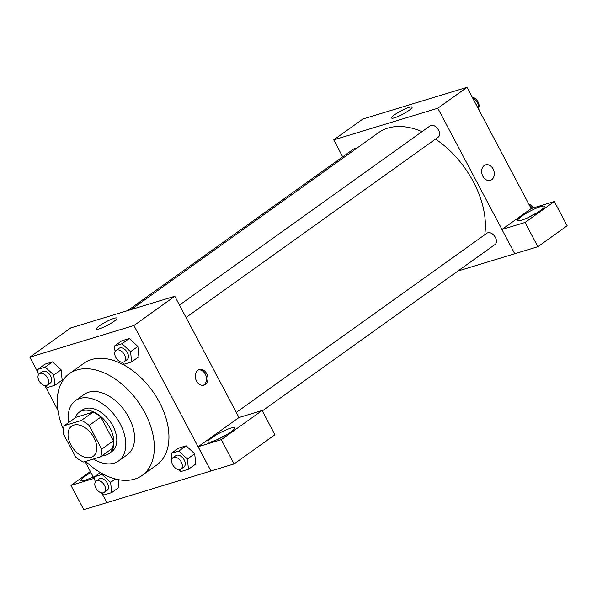 <?xml version="1.0" encoding="UTF-8"?>
<svg xmlns="http://www.w3.org/2000/svg" width="597" height="597" viewBox="0 0 597 597"><rect width="100%" height="100%" fill="white"/><g stroke="black" fill="none" stroke-linecap="round" stroke-linejoin="round"><path stroke-width="0.9" d="M93.968 437.735A18.537 11.709 54.4 0 1 93.192 456.332A18.537 11.709 54.4 0 1 72.886 448.063A18.537 11.709 54.4 0 1 71.625 426.183A18.537 11.709 54.4 0 1 93.968 437.735M81.259 420.489L64.297 425.654A24.895 15.723 54.4 0 0 63.125 433.355L75.677 457.071A24.895 15.723 54.4 0 0 83.558 462.026L100.52 456.862A24.895 15.723 54.4 0 0 101.691 449.153L89.14 425.445A24.895 15.723 54.4 0 0 81.259 420.489L92.945 412.131L75.991 417.296L64.297 425.654M101.691 449.153L113.378 440.795A24.895 15.723 54.4 0 1 112.206 448.504L100.52 456.862M113.378 440.795L100.826 417.087L89.14 425.445M92.945 412.131A24.895 15.723 54.4 0 1 100.826 417.087M102.221 455.645A25.484 16.097 -125.6 0 0 105.863 455.123A25.484 16.097 -125.6 0 0 108.923 453.63A25.484 16.097 -125.6 0 0 107.191 423.534A25.484 16.097 -125.6 0 0 79.274 412.169A25.484 16.097 -125.6 0 0 75.2 417.863M79.274 412.169L82.192 410.079A25.484 16.097 54.4 0 1 112.915 425.974A25.484 16.097 54.4 0 1 111.84 451.541L108.923 453.63M93.393 459.026A37.066 23.417 -125.6 0 0 114.139 463.138A37.066 23.417 -125.6 0 0 118.579 460.966A37.066 23.417 -125.6 0 0 116.064 417.191A37.066 23.417 -125.6 0 0 75.453 400.654A37.066 23.417 -125.6 0 0 68.662 422.534M118.579 460.966L127.348 454.698A37.066 23.417 -125.6 0 0 124.833 410.923A37.066 23.417 -125.6 0 0 84.222 394.386L75.453 400.654M85.662 461.384A62.551 39.514 -125.6 0 0 134.668 479.1A62.551 39.514 -125.6 0 0 142.168 475.421A62.551 39.514 -125.6 0 0 137.929 401.557A62.551 39.514 -125.6 0 0 69.401 373.662A62.551 39.514 -125.6 0 0 63.312 429.161M69.401 373.662L84.005 363.215A62.551 39.514 54.4 0 1 159.414 402.221A62.551 39.514 54.4 0 1 156.78 464.973L142.168 475.421M101.706 492.898L106.878 502.667L210.935 471.003L133.907 325.522L29.85 357.185L38.059 372.692M44.879 385.565L57.864 410.094M85.11 461.548L94.893 480.025M178.839 469.585L180.951 471.54L188.458 469.257L195.764 464.033L194.704 453.795L186.137 445.847L178.622 448.131L171.317 453.354L171.906 459.041M118.99 487.391L118.191 479.622L118.99 487.391L111.684 492.615L110.624 482.376L102.057 474.428L94.55 476.712L95.139 482.398M45.238 385.61L47.35 387.565L54.857 385.281L62.163 380.058L61.103 369.819L52.536 361.872L45.021 364.155L37.715 369.379L38.305 375.065M122.012 362.252L124.116 364.207L131.631 361.924L138.929 356.7L137.87 346.461L129.303 338.514L121.795 340.797L114.49 346.021L115.079 351.708M239.009 417.527L174.809 296.269L70.759 327.932L29.85 357.185M93.192 476.816A15.059 2.433 152.1 0 1 84.67 480.369A15.059 2.433 152.1 0 1 80.856 480.622A15.059 2.433 152.1 0 1 90.945 472.57M94.035 478.406L70.961 485.421L90.393 471.526M93.08 476.607A15.059 2.433 -27.9 0 0 90.677 478.01M70.961 485.421L83.804 509.666L106.87 502.652M99.386 328.835A11.619 1.881 152.1 0 1 96.445 329.029A11.619 1.881 152.1 0 1 105.833 321.932A11.619 1.881 152.1 0 1 116.982 318.156A11.619 1.881 152.1 0 1 111.035 323.305A11.619 1.881 152.1 0 1 99.386 328.835M174.809 296.269L133.907 325.522M205.383 384.446A8.112 6.149 -106.9 0 1 204.002 385.125A8.112 6.149 -106.9 0 1 195.756 379.162A8.112 6.149 -106.9 0 1 199.279 369.61A8.112 6.149 -106.9 0 1 207.181 374.625A8.112 6.149 -106.9 0 1 205.383 384.446M198.144 446.728L221.271 439.691L262.083 410.505L238.957 417.542L198.144 446.728L210.935 471.003M203.256 385.289A8.112 6.149 73.1 0 0 203.928 384.886A8.112 6.149 73.1 0 0 205.905 375.535A8.112 6.149 73.1 0 0 198.57 369.894M211.853 441.676A15.059 2.433 152.1 0 1 208.04 441.929A15.059 2.433 152.1 0 1 220.211 432.735A15.059 2.433 152.1 0 1 234.658 427.84A15.059 2.433 152.1 0 1 226.95 434.504A15.059 2.433 152.1 0 1 211.853 441.676M226.979 434.489A15.059 2.433 -27.9 0 0 217.86 439.317M262.083 410.505L274.918 434.75L234.106 463.936L221.271 439.691M210.98 470.973L234.106 463.936M435.512 139.086A78.774 49.76 54.4 0 1 473.406 181.846A78.774 49.76 54.4 0 1 484.734 234.763M131.168 309.552L378.446 132.721A78.774 49.76 54.4 0 1 421.997 131.661M186.04 317.477L438.28 137.101A6.948 4.388 -125.6 0 0 437.81 128.9A6.948 4.388 -125.6 0 0 430.191 125.795L179.481 305.082M236.308 412.415L487.025 233.128A6.948 4.388 54.4 0 1 495.398 237.464A6.948 4.388 54.4 0 1 495.107 244.442L262.299 410.923M127.609 310.634L353.424 149.153A6.948 4.388 54.4 0 1 356.111 148.698M525.047 222.457L554.314 201.532L531.188 208.569L501.92 229.494L525.047 222.457L537.882 246.703L457.959 271.008M501.973 229.464L437.78 108.229L333.723 139.885L342.693 156.824M537.882 246.703L567.15 225.778L554.314 201.532M536.696 213.017A15.059 2.433 -27.9 0 0 527.576 217.845M521.569 220.196A15.059 2.433 152.1 0 1 517.756 220.457A15.059 2.433 152.1 0 1 529.927 211.256A15.059 2.433 152.1 0 1 544.374 206.361A15.059 2.433 152.1 0 1 536.666 213.032A15.059 2.433 152.1 0 1 521.569 220.196M501.92 229.494L514.763 253.74M531.188 208.569L466.996 87.334L362.939 118.99L333.723 139.885M394.572 114.773A11.619 1.881 152.1 0 1 405.378 108.751A11.619 1.881 152.1 0 1 412.094 107.124A11.619 1.881 152.1 0 1 402.699 114.221A11.619 1.881 152.1 0 1 391.55 118.005A11.619 1.881 152.1 0 1 394.572 114.773M466.996 87.334L437.78 108.229M490.338 180.369A8.112 6.149 73.1 0 0 491.727 179.682A8.112 6.149 -106.9 0 1 490.338 180.369A8.112 6.149 -106.9 0 1 482.1 174.399A8.112 6.149 -106.9 0 1 485.622 164.854A8.112 6.149 -106.9 0 1 493.525 169.861A8.112 6.149 -106.9 0 1 491.727 179.682A8.112 6.149 73.1 0 0 493.518 169.869A8.112 6.149 73.1 0 0 485.615 164.854M478.988 109.975L478.264 103.05L472.473 97.669M478.264 103.05L476.13 104.579M472.167 97.102A6.948 4.388 54.4 0 1 478.018 101.923A6.948 4.388 54.4 0 1 478.742 107.594M532.658 208.122L529.3 205.002M529.002 204.435A6.948 4.388 54.4 0 1 533.875 207.749M131.631 361.924L130.571 351.685L121.997 343.738L114.49 346.021M116.094 350.409L119.012 348.32A6.948 4.388 54.4 0 1 127.392 352.655A6.948 4.388 54.4 0 1 127.101 359.625L124.176 361.715A6.948 4.388 54.4 0 1 116.564 358.618A6.948 4.388 54.4 0 1 116.094 350.409A6.948 4.388 54.4 0 1 124.475 354.745A6.948 4.388 54.4 0 1 124.176 361.715M138.929 356.7L137.87 346.461L130.571 351.685M137.87 346.461L129.303 338.514L121.997 343.738M129.303 338.514L121.795 340.797M54.857 385.281L53.797 375.043L45.23 367.095L37.715 369.379M39.32 373.767L42.245 371.677A6.948 4.388 54.4 0 1 50.626 376.013A6.948 4.388 54.4 0 1 50.327 382.983L47.409 385.072A6.948 4.388 54.4 0 1 39.798 381.976A6.948 4.388 54.4 0 1 39.32 373.767A6.948 4.388 54.4 0 1 47.7 378.102A6.948 4.388 54.4 0 1 47.409 385.072M62.163 380.058L61.103 369.819L53.797 375.043M61.103 369.819L52.536 361.872L45.23 367.095M52.536 361.872L45.021 364.155M188.458 469.257L187.398 459.018L178.831 451.071L171.317 453.354M172.921 457.742L175.846 455.653A6.948 4.388 54.4 0 1 184.227 459.988A6.948 4.388 54.4 0 1 183.928 466.958L181.01 469.048A6.948 4.388 54.4 0 1 173.399 465.951A6.948 4.388 54.4 0 1 172.921 457.742A6.948 4.388 54.4 0 1 181.301 462.078A6.948 4.388 54.4 0 1 181.01 469.048M195.764 464.033L194.704 453.795L187.398 459.018M194.704 453.795L186.137 445.847L178.831 451.071M186.137 445.847L178.622 448.131M102.072 492.943L104.176 494.898L111.684 492.615M96.154 481.1L99.072 479.01A6.948 4.388 54.4 0 1 107.453 483.346A6.948 4.388 54.4 0 1 107.161 490.316L104.236 492.406A6.948 4.388 54.4 0 1 96.624 489.309A6.948 4.388 54.4 0 1 96.154 481.1A6.948 4.388 54.4 0 1 104.535 485.436A6.948 4.388 54.4 0 1 104.236 492.406M115.378 478.981L110.624 482.376M102.759 473.928L102.057 474.428M100.348 472.57L94.55 476.712"/></g></svg>
